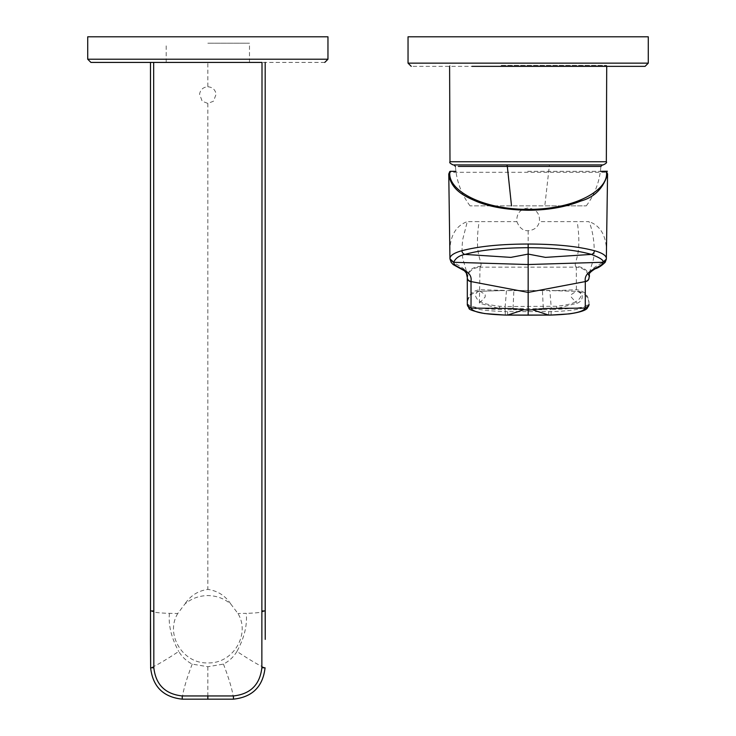 <?xml version="1.0" encoding="UTF-8"?>
<svg xmlns="http://www.w3.org/2000/svg" width="736" height="736" viewBox="0 0 736 736"><rect width="100%" height="100%" fill="white"/><g stroke="black" fill="none" stroke-linecap="round" stroke-linejoin="round"><path stroke-width="0.55" stroke-dasharray="3.68 2.76" d="M324.76 62.422L150.484 62.422L249.486 62.422L166.198 62.422L207.837 62.422L207.837 86.774C203.2 87.142 200.44 89.608 199.566 94.171L202.17 101.2L207.837 103.426L213.504 101.2L216.117 94.171C215.234 89.608 212.474 87.142 207.837 86.774M87.722 36.8L327.962 36.8M207.837 43.203L249.486 43.203L207.837 43.203M177.762 613.493C164.892 634.312 182.832 663.955 207.874 662.897C232.889 663.918 250.774 634.266 237.921 613.493L230.828 604.063C224.232 598.524 216.568 595.691 207.837 595.59C199.116 595.691 191.452 598.515 184.856 604.063L177.762 613.493L169.4 613.355C152.426 612.775 154.1 611.763 150.503 610.954M262.007 62.422L207.837 62.422M236.937 651.452C233.588 656.954 229.098 661.167 223.459 664.093L207.837 666.733L192.216 664.093C186.631 661.232 182.132 657.018 178.738 651.452C164.671 660.68 155.314 666.135 150.659 667.81C152.913 686.559 163.438 696.964 182.224 699.025L233.459 699.025C252.246 696.964 262.761 686.559 265.024 667.81C260.369 666.135 251.004 660.68 236.937 651.452C244.269 637.965 247.388 625.269 246.275 613.355L237.921 613.493M230.828 604.063C225.336 595.718 217.672 590.833 207.837 589.398C198.048 590.806 190.385 595.691 184.856 604.063M265.172 610.954C261.574 611.763 263.258 612.775 246.275 613.355M223.459 664.093C229.641 680.386 232.972 692.033 233.459 699.025L233.459 699.154M207.837 666.733L207.837 699.2M192.216 664.093C186.042 680.386 182.712 692.033 182.224 699.025L182.224 699.154M169.4 613.355C168.296 625.269 171.405 637.965 178.738 651.452M456.992 164.928L549.442 164.928L544.806 205.868L586.27 205.868L470.056 205.868L544.806 205.868M546.922 164.928L603.124 164.928M501.161 65.504L606.712 65.504L501.161 65.504M501.299 65.366L606.317 65.366L501.299 65.366M448.767 174.276L449.153 172.307L607.163 172.307L607.559 174.276M516.874 221.619C519.377 227.893 523.14 230.929 528.163 230.718C534.373 230.101 538.136 227.065 539.451 221.619C539.939 213.541 536.176 209.006 528.163 208.012C520.15 209.024 516.387 213.569 516.874 221.619L467.296 221.619L462.861 238.887C461.647 247.774 461.803 254.996 463.34 260.562C466.532 271.087 467.848 276.708 467.296 277.435L467.296 277.555C468.896 266.294 451.177 264.408 449.972 258.713C448.546 238.648 454.324 226.283 467.296 221.619M527.694 171.332L600.401 171.332L527.694 171.332M467.296 278.567L468.078 274.749C470.102 270.213 474.076 267.683 480.001 267.159L480.654 266.266C472.126 267.021 467.682 270.738 467.296 277.435L467.305 304.281A3.846 3.772 -5.3 0 0 467.305 304.4M480.001 267.159L479.366 303.25L499.376 308.467L528.163 308.752L556.94 308.467L576.96 303.25C583.952 301.125 584.246 291.76 576.371 291.162L576.316 267.159L480.001 267.159M479.946 291.134A13.138 12.88 180 0 0 467.296 304.005L470 305.661C471.822 306.424 480.139 309.47 505.126 309.571L505.172 306.498L556.572 306.286C566.803 305.081 573.077 303.572 575.405 301.769L571.21 297.04L571.072 294.685L576.196 291.318L549.838 290.582L500.324 290.619L480.038 291.318C477.738 291.235 476.164 292.551 475.309 295.256C476.431 298.752 478.299 300.923 480.921 301.778C482.568 303.37 488.851 304.879 499.753 306.286L505.172 306.498L506.488 290.453L479.982 289.717C472.291 290.729 468.068 295.026 467.296 302.597M589.021 304.152L587.19 306.268C585.543 307.28 578.468 310.896 551.052 311.604L505.264 311.604L505.126 309.571L512.974 309.69L513.884 290.472L506.488 290.453M512.974 309.69L543.352 309.69L542.432 290.472L513.884 290.472M543.352 309.69L551.19 309.571L551.154 306.498L549.838 290.453L542.432 290.472M551.052 315.082L551.19 309.571C573.85 308.669 585.46 307.409 586.022 305.78L589.021 304.005A13.138 12.88 -0 0 0 576.371 291.134M548.697 311.65L548.679 315.1M507.628 311.65L507.638 315.082M467.305 304.281L469.044 306.213C471.785 307.124 473.441 310.472 505.264 311.604L505.264 315.054M528.163 230.718L528.163 266.828M480.654 266.266C483.055 261.786 473.791 256.1 479.136 221.619M500.324 290.619L480.038 291.318M480.038 291.162L485.254 294.685L485.116 297.04L479.366 303.25M576.96 303.25L575.405 301.769C578.735 300.877 585.672 292.891 576.288 291.318L549.838 290.453M556.002 290.619L576.343 289.717C584.08 290.683 588.303 294.98 589.021 302.597M606.363 258.575L606.354 258.713C607.688 262.807 587.641 266.027 589.021 277.555L589.021 277.435C588.8 275.402 589.904 270.554 592.36 262.89C595.838 254.15 594.154 233.57 589.021 221.619L539.451 221.619M589.021 277.555L589.021 277.435C588.644 270.738 584.191 267.021 575.672 266.266L576.316 267.159C582.24 267.683 586.215 270.213 588.248 274.749L589.021 278.65M575.672 266.266C573.142 262.007 582.507 256.754 577.19 221.619M606.335 259.026L606.354 258.713C607.77 238.519 601.993 226.154 589.021 221.619M584.218 66.35L411.24 66.35M408.038 36.8L648.278 36.8M87.722 59.22L327.962 59.22M207.837 103.426L207.837 589.398M470.056 205.868C461.325 194.157 456.458 181.01 455.446 166.428L597.825 166.428M449.99 161.736L606.335 161.736M607.163 172.307A0.957 0.957 90 0 0 606.216 171.332M499.376 308.467L499.753 306.286M528.163 315.174L528.163 290.518M556.94 308.467L556.572 306.286M449.153 172.307A0.957 0.957 90 0 1 450.11 171.332M408.038 63.149L648.278 63.149M249.486 62.422L249.486 43.203M166.198 62.422L166.198 43.203M606.712 66.35L606.317 65.366M449.604 66.35L450.009 65.366M586.27 205.868C595.001 194.157 599.868 181.01 600.87 166.428M601.064 171.332L606.97 171.35"/><path stroke-width="1.1" d="M153.668 62.422L153.824 667.754C155.774 684.692 165.25 694.094 182.252 695.952L233.422 695.952C250.433 694.094 259.909 684.692 261.86 667.754L262.007 62.422L150.503 62.422L150.503 610.954L150.484 62.422L90.924 62.422L217.028 62.422M87.722 59.22L327.962 59.22L327.962 36.8L87.722 36.8L87.722 59.22L90.924 62.422M265.172 610.954L265.181 62.422L265.227 639.382L265.172 610.954L261.988 610.954M153.668 610.954L150.503 610.954L150.448 639.382L150.659 667.81L153.824 667.754M549.442 164.928L453.882 164.928L455.446 166.428M449.604 66.35L449.99 161.736L606.335 161.736C607.145 162.518 606.078 163.576 603.124 164.928L546.922 164.928M506.883 164.928L507.325 166.428L600.87 166.428L602.444 164.928L599.334 164.928M449.954 258.704L449.954 258.575C450.027 255.567 453.992 252.945 461.849 250.709C478.759 246.302 500.857 244.076 528.144 244.039C555.432 244.076 577.539 246.293 594.458 250.709C602.388 252.982 606.354 255.604 606.363 258.575A3.846 3.772 -175.1 0 1 602.637 262.292L602.618 262.439C604.624 266.791 583.317 269.201 585.295 281.327L585.276 307.924A45.494 8.676 -1.6 0 1 585.276 308.08C583.326 312.082 571.918 314.41 551.052 315.054L505.273 315.054C476.256 314.042 474.748 310.73 472.604 310.04L471.049 308.08A45.503 8.676 1.6 0 1 471.04 307.924L471.022 281.327C472.908 268.971 454.204 268.594 453.698 262.43L453.689 262.292C455.584 258.106 459.347 255.484 464.968 254.408C479.817 250.102 500.885 247.866 528.163 247.692C555.441 247.866 576.5 250.102 591.358 254.408C600.594 257.986 604.357 260.608 602.637 262.292L528.163 264.528L528.163 315.174L505.264 315.082L484.628 313.554C473.68 311.273 468.473 309.488 469.016 308.191L467.323 304.658A3.846 3.772 -5.3 0 0 471.049 308.08L511.888 308.513L528.163 310.141L544.428 308.513L585.276 308.08A3.846 3.772 -174.7 0 0 589.002 304.658L587.282 308.218C586.647 308.964 584.77 311.632 569.278 313.895L551.052 315.054M606.335 259.026L607.559 174.276C603.29 188.324 594.412 197.239 580.916 201.002C565.524 207.101 547.934 210.183 528.172 210.238C507.849 209.944 490.912 207.12 477.36 201.774C466.192 196.926 451.177 190.808 448.767 174.276L449.944 258.373M607.347 171.24L600.401 171.332L606.216 171.341L606.593 173.392C607.246 191.434 572.608 209.604 528.163 209.355C483.718 209.604 449.07 191.434 449.724 173.392L450.11 171.332L455.924 171.332L450.082 171.341M467.305 304.4A3.846 3.772 -5.3 0 0 467.323 304.658L467.296 277.555A3.846 3.772 0 0 0 471.022 281.327M467.296 277.435L467.296 278.65L467.296 277.435M602.618 262.439L606.317 259.182L605.176 262.32C601.441 265.889 598.083 268.051 595.111 268.815C586.003 274.703 590.686 274.215 589.021 277.555L589.021 277.435M461.858 250.709A3.846 3.22 73 0 0 464.968 254.408L510.858 257.379L528.163 254.086L545.468 257.379L591.358 254.408A3.846 3.22 107 0 0 594.467 250.709M528.163 244.039L528.163 264.528L453.689 262.292L449.972 258.851M472.107 66.35L645.076 66.35L648.278 63.149L408.038 63.149L411.24 66.35M648.278 63.149L648.278 36.8L408.038 36.8L408.038 63.149M261.86 667.754L265.024 667.81M233.422 695.952L233.459 699.025M207.837 695.998L207.837 699.08M182.252 695.952L182.224 699.025M150.494 610.954L150.659 667.81M511.511 205.868L507.325 166.428L458.491 166.428M589.012 304.4A3.846 3.772 -174.7 0 1 589.002 304.658L589.021 304.152A3.846 3.772 180 0 1 585.276 307.924M467.296 304.152L467.296 304.152A3.846 3.772 -0 0 0 471.04 307.924M467.296 277.794A3.846 3.772 -0 0 0 471.022 281.566L528.163 292.413L585.295 281.566A3.846 3.772 180 0 0 589.021 277.794M449.99 259.044L453.698 262.43M448.767 174.276A0.957 0.874 -2.1 0 1 449.724 173.392M528.163 210.238L528.163 209.355M607.559 174.276A0.957 0.874 -177.9 0 0 606.593 173.392M589.021 277.555A3.846 3.772 180 0 1 585.295 281.327M532.57 309.773L548.679 315.082L528.163 315.174M523.747 309.773L507.647 315.082M327.962 59.22L324.76 62.422M265.061 667.81C262.881 686.679 252.347 697.13 233.459 699.154L182.224 699.154C163.328 697.13 152.794 686.679 150.622 667.81M606.335 161.736L606.712 66.35M449.99 161.736C449.181 162.518 450.248 163.576 453.192 164.928M606.814 171.341L601.064 171.332M606.381 171.35L606.97 171.35M551.052 315.082L548.679 315.1M467.296 277.555L466.311 273.047L464.398 270.793L453.247 264.629L451.214 262.43L449.981 258.998M450.11 171.332L448.758 173.926M606.216 171.332L607.568 173.926"/></g></svg>
